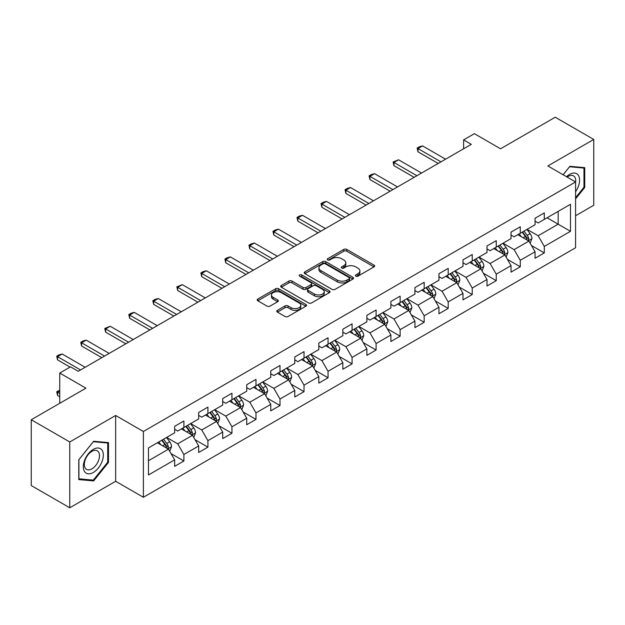 <?xml version="1.0" encoding="UTF-8"?>
<svg xmlns="http://www.w3.org/2000/svg" width="625" height="625" viewBox="0 0 625 625"><rect width="100%" height="100%" fill="white"/><g stroke="black" fill="none" stroke-linecap="round" stroke-linejoin="round"><path stroke-width="0.94" d="M355.828 276.156A1.5 0.867 0 0 0 357.938 276.156L374.008 266.883A2.141 1.234 0 0 0 374.633 266.008A2.141 1.234 0 0 0 374.008 265.133L346.789 249.422A2.141 1.234 0 0 0 343.766 249.422L327.703 258.695A1.5 0.867 0 0 0 327.266 259.305A1.5 0.867 0 0 0 327.703 259.922A1.5 0.867 0 0 0 329.82 259.922L331.898 258.719A6.844 3.953 0 0 1 341.578 258.719L343.844 260.031A6.844 3.953 0 0 1 345.844 262.82A6.844 3.953 0 0 1 343.844 265.617L341.766 266.812A1.5 0.867 0 0 0 341.328 267.43A1.5 0.867 0 0 0 341.766 268.039A1.5 0.867 0 0 0 343.883 268.039L345.961 266.836A6.844 3.953 0 0 1 355.633 266.836L357.906 268.148A6.844 3.953 0 0 1 359.906 270.938A6.844 3.953 0 0 1 357.906 273.734L355.828 274.93A1.5 0.867 0 0 0 355.383 275.547A1.5 0.867 0 0 0 355.828 276.156L355.828 274.93M277.398 310.352A2.141 1.234 0 0 0 276.773 311.219A2.141 1.234 0 0 0 277.398 312.094L285.031 316.5A2.141 1.234 0 0 0 288.055 316.5L305.898 306.203A2.141 1.234 0 0 0 306.523 305.328A2.141 1.234 0 0 0 305.898 304.461L278.68 288.742A2.141 1.234 0 0 0 275.656 288.742L257.82 299.047A2.141 1.234 0 0 0 257.195 299.922A2.141 1.234 0 0 0 257.82 300.789L267.039 306.117A2.141 1.234 0 0 0 270.062 306.117L277.695 301.711A2.141 1.234 0 0 0 278.328 300.836A2.141 1.234 0 0 0 277.695 299.961L273.125 297.32A5.719 3.305 0 0 1 271.453 294.984A5.719 3.305 0 0 1 274.984 291.938A5.719 3.305 0 0 1 281.211 292.648L299.133 302.992A5.719 3.305 0 0 1 300.805 305.328A5.719 3.305 0 0 1 297.273 308.383A5.719 3.305 0 0 1 291.039 307.664L288.055 305.938A2.141 1.234 0 0 0 285.031 305.938L277.398 310.352L277.398 312.094M575.578 215.75L593.75 205.258L593.75 139.453L555.242 117.219L500.562 148.789L474.383 133.672L463.602 139.898L471.297 144.344L78.227 371.281L70.523 366.836L59.742 373.055L59.742 403.289M69.758 441.977L69.758 507.781L115.656 481.281L115.656 415.477L69.758 441.977L31.25 419.742L85.93 388.172L59.742 373.055M115.656 415.477L143.383 431.484L575.578 181.953L575.578 247.766L143.383 497.289L143.383 431.484M593.75 139.453L547.852 165.953L575.578 181.953M332.047 289.359A2.141 1.234 0 0 0 335.07 289.359L352.914 279.055A2.141 1.234 0 0 0 353.539 278.188A2.141 1.234 0 0 0 352.914 277.312L325.703 261.602A2.141 1.234 0 0 0 322.68 261.602L304.836 271.898A2.141 1.234 0 0 0 304.211 272.773A2.141 1.234 0 0 0 304.836 273.648L332.047 289.359M300.219 276.477A1.5 0.867 0 0 1 301.734 276.688L301.734 274.914L329.406 290.883A2.141 1.234 0 0 1 330.031 291.758A2.141 1.234 0 0 1 329.406 292.633L311.562 302.93A2.141 1.234 0 0 1 308.539 302.93L281.328 287.219L281.328 285.469A2.141 1.234 0 0 0 280.703 286.344A2.141 1.234 0 0 0 281.328 287.219M281.328 285.469L288.961 281.062A2.141 1.234 0 0 1 291.984 281.062L303.023 287.438A2.141 1.234 0 0 0 306.047 287.438L311.109 284.516A2.141 1.234 0 0 0 311.734 283.641A2.141 1.234 0 0 0 311.109 282.766L299.617 276.133A1.5 0.867 0 0 1 299.18 275.523A1.5 0.867 0 0 1 300.109 274.727A1.5 0.867 0 0 1 301.734 274.914M69.758 507.781L31.25 485.547L31.25 419.742M171.031 453.578L183.891 461.008L183.891 454.516L198.672 445.977L198.672 452.469L207.914 447.133L207.914 440.641L222.703 432.102L222.703 438.594L231.945 433.258L231.945 426.773L246.734 418.234L246.734 424.727L255.977 419.391L255.977 412.898L270.758 404.359L270.758 410.852L280 405.516L280 399.023L294.789 390.484L294.789 396.977L304.031 391.641L304.031 385.156L318.812 376.617L318.812 383.109L328.055 377.773L328.055 371.281L342.844 362.742L342.844 369.234L352.086 363.898L352.086 357.406L366.867 348.867L366.867 355.359L376.109 350.023L376.109 343.539L390.898 335L390.898 341.492L400.141 336.156L400.141 329.664L414.93 321.125L414.93 327.617L424.172 322.281L424.172 315.789L438.953 307.25L438.953 313.742L448.195 308.406L448.195 301.922L462.984 293.383L462.984 299.875L472.227 294.539L472.227 288.047L487.008 279.508L487.008 286L496.25 280.664L496.25 274.172L511.039 265.633L511.039 272.125L520.281 266.789L520.281 260.305L535.062 251.766L535.062 258.258L544.305 252.922L544.305 246.43L570.492 231.312L570.492 204.273L558.172 211.391L558.172 224.195L570.492 231.312M183.891 461.008L174.648 466.344L174.648 459.852L148.461 474.969L148.461 447.93L174.648 432.812L174.648 426.328L183.891 420.992L183.891 427.484L198.672 418.945L198.672 412.453L207.914 407.117L207.914 413.609L222.703 405.07L222.703 398.578L231.945 393.242L231.945 399.734L246.734 391.195L246.734 384.711L255.977 379.375L255.977 385.867L270.758 377.328L270.758 370.836L280 365.5L280 371.992L294.789 363.453L294.789 356.961L304.031 351.625L304.031 358.117L318.812 349.578L318.812 343.094L328.055 337.758L328.055 344.25L342.844 335.711L342.844 329.219L352.086 323.883L352.086 330.375L366.867 321.836L366.867 315.344L376.109 310.008L376.109 316.5L390.898 307.961L390.898 301.477L400.141 296.141L400.141 302.633L414.93 294.094L414.93 287.602L424.172 282.266L424.172 288.758L438.953 280.219L438.953 273.727L448.195 268.391L448.195 274.883L462.984 266.344L462.984 259.859L472.227 254.523L472.227 261.016L487.008 252.477L487.008 245.984L496.25 240.648L496.25 247.141L511.039 238.602L511.039 232.109L520.281 226.773L520.281 233.266L535.062 224.727L535.062 218.242L544.305 212.906L544.305 219.398L570.492 204.273M181.422 428.906L192.516 435.305L177.727 443.844L166.641 437.437M174.648 429.258L177.727 431.039L183.891 427.484M177.727 443.844L183.891 454.516M192.516 435.305L198.672 445.977M205.453 415.031L216.539 421.438L201.758 429.969L190.664 423.57M198.672 415.391L201.758 417.164L207.914 413.609M201.758 429.969L207.914 440.641M216.539 421.438L222.703 432.102M229.477 401.156L240.57 407.562L225.781 416.102L214.695 409.695M222.703 401.516L225.781 403.297L231.945 399.734M225.781 416.102L231.945 426.773M240.57 407.562L246.734 418.234M253.508 387.289L264.602 393.688L249.812 402.227L238.719 395.82M246.734 387.641L249.812 389.422L255.977 385.867M249.812 402.227L255.977 412.898M264.602 393.688L270.758 404.359M277.539 373.414L288.625 379.82L273.836 388.352L262.75 381.953M270.758 373.773L273.836 375.547L280 371.992M273.836 388.352L280 399.023M288.625 379.82L294.789 390.484M301.562 359.539L312.656 365.945L297.867 374.484L286.781 368.078M294.789 359.898L297.867 361.68L304.031 358.117M297.867 374.484L304.031 385.156M312.656 365.945L318.812 376.617M325.594 345.672L336.68 352.07L321.898 360.609L310.805 354.203M318.812 346.023L321.898 347.805L328.055 344.25M321.898 360.609L328.055 371.281M336.68 352.07L342.844 362.742M349.617 331.797L360.711 338.203L345.922 346.734L334.836 340.336M342.844 332.156L345.922 333.93L352.086 330.375M345.922 346.734L352.086 357.406M360.711 338.203L366.867 348.867M373.648 317.922L384.734 324.328L369.953 332.867L358.859 326.461M366.867 318.281L369.953 320.055L376.109 316.5M369.953 332.867L376.109 343.539M384.734 324.328L390.898 335M397.672 304.055L408.766 310.453L393.977 318.992L382.891 312.586M390.898 304.406L393.977 306.188L400.141 302.633M393.977 318.992L400.141 329.664M408.766 310.453L414.93 321.125M421.703 290.18L432.797 296.586L418.008 305.117L406.914 298.719M414.93 290.539L418.008 292.312L424.172 288.758M418.008 305.117L424.172 315.789M432.797 296.586L438.953 307.25M445.734 276.305L456.82 282.711L442.039 291.25L430.945 284.844M438.953 276.664L442.039 278.438L448.195 274.883M442.039 291.25L448.195 301.922M456.82 282.711L462.984 293.383M469.758 262.438L480.852 268.836L466.062 277.375L454.977 270.969M462.984 262.789L466.062 264.57L472.227 261.016M466.062 277.375L472.227 288.047M480.852 268.836L487.008 279.508M493.789 248.563L504.875 254.969L490.094 263.5L479 257.102M487.008 248.922L490.094 250.695L496.25 247.141M490.094 263.5L496.25 274.172M504.875 254.969L511.039 265.633M517.812 234.687L528.906 241.094L514.117 249.633L503.031 243.227M511.039 235.047L514.117 236.82L520.281 233.266M514.117 249.633L520.281 260.305M528.906 241.094L535.062 251.766M547.078 217.797L558.172 224.195L538.148 235.758L527.055 229.352M535.062 221.172L538.148 222.953L544.305 219.398M538.148 235.758L544.305 246.43M115.656 481.281L143.383 497.289M463.602 139.898L463.602 148.789M148.461 460.742L168.484 449.18L157.398 442.773M168.484 449.18L174.648 459.852M531.445 245.492L544.305 252.922M507.422 259.367L520.281 266.789M483.391 273.242L496.25 280.664M459.359 287.109L472.227 294.539M435.336 300.984L448.195 308.406M411.305 314.859L424.172 322.281M387.281 328.727L400.141 336.156M363.25 342.602L376.109 350.023M339.227 356.477L352.086 363.898M315.195 370.344L328.055 377.773M291.164 384.219L304.031 391.641M267.141 398.094L280 405.516M243.109 411.961L255.977 419.391M219.086 425.836L231.945 433.258M195.055 439.711L207.914 447.133M575.578 198.867L584.742 187.461L584.742 167.648L569.875 166.32L563.094 174.75M78.766 479.586L93.633 480.914L108.492 462.422L108.492 442.602L93.633 441.273L78.766 459.766L78.766 479.586M583.969 187.023L584.742 187.461M107.727 461.977L108.492 462.422M92.062 480.008L93.633 480.914M356.422 276.367L357.906 275.508A6.844 3.953 0 0 0 359.906 272.719L359.906 270.938M345.844 262.82L345.844 264.602A6.844 3.953 0 0 1 343.844 267.391L342.359 268.25M373.977 266.898L346.789 251.203A2.141 1.234 0 0 0 343.766 251.203L328.305 260.133M352.883 279.07L325.703 263.375A2.141 1.234 0 0 0 322.68 263.375L304.867 273.664M349.133 278.797A1.5 0.867 0 0 0 349.57 278.188A1.5 0.867 0 0 0 349.133 277.57L325.25 263.781A1.5 0.867 0 0 0 323.133 263.781L320.938 265.047A6.844 3.953 0 0 0 318.938 267.844A6.844 3.953 0 0 0 320.938 270.633L337.266 280.062A6.844 3.953 0 0 0 346.945 280.062L349.133 278.797L349.133 280.57A1.5 0.867 0 0 0 349.57 279.961L349.57 278.188M318.938 267.844L318.938 269.617A6.844 3.953 0 0 0 320.938 272.414L320.938 270.633M349.133 280.57L346.945 281.836A6.844 3.953 0 0 1 337.266 281.836L320.938 272.414M281.359 287.234L288.961 282.844L288.961 281.062M311.734 283.641L311.734 285.422A2.141 1.234 0 0 1 311.109 286.289L306.047 289.219A2.141 1.234 0 0 1 303.023 289.219L291.984 282.844A2.141 1.234 0 0 0 288.961 282.844M301.734 276.688L329.375 292.648M314.477 294.047A5.719 3.305 0 0 0 320.711 294.766A5.719 3.305 0 0 0 324.242 291.711A5.719 3.305 0 0 0 322.562 289.375L316.25 285.734A2.141 1.234 0 0 0 313.227 285.734L308.164 288.656A2.141 1.234 0 0 0 307.539 289.531A2.141 1.234 0 0 0 308.164 290.406L314.477 294.047L314.477 295.828A5.719 3.305 0 0 0 320.711 296.539A5.719 3.305 0 0 0 324.242 293.492L324.242 291.711M307.539 289.531L307.539 291.312A2.141 1.234 0 0 0 308.164 292.18L308.164 290.406M314.477 295.828L308.164 292.18M300.805 305.328L300.805 307.109A5.719 3.305 0 0 1 297.273 310.156A5.719 3.305 0 0 1 291.039 309.445L288.055 307.719A2.141 1.234 0 0 0 285.031 307.719L277.422 312.109M271.453 294.984L271.453 296.766A5.719 3.305 0 0 0 273.125 299.102L273.125 297.32M277.672 301.727L273.125 299.102M305.867 306.219L278.68 290.523A2.141 1.234 0 0 0 275.656 290.523L257.844 300.805M530.125 243.203L531.953 238.586A5.773 3.336 -120 0 0 530.109 233.672L526.93 229.43M521.391 236.758L519.234 233.875M528.016 240.578L528.836 238.828A5.773 3.336 -120 0 0 527.188 235.359L524.008 231.117M522.562 231.953L526.086 236.656A2.938 1.695 60 0 1 526.625 237.555L528.836 238.828M522.156 232.18L525.336 236.43A5.773 3.336 60 0 1 526.992 239.898M440.953 161.859L417.977 148.594L417.977 151.797L417.133 148.102L419.438 146.766L422.594 145.922L445.578 159.195M438.188 163.461L417.977 151.797M422.594 145.922L417.977 148.594L417.133 148.102M575.578 191.742A14.156 8.172 120 0 0 578.242 186.734A14.156 8.172 120 0 0 577.359 174.203A14.156 8.172 120 0 0 566.508 176.719M583.016 167.492L583.969 168.047L583.969 187.242L575.578 197.688M563.125 174.773L569.57 166.758L583.969 168.047M575.578 182.711A10.719 6.188 120 0 0 573.523 175.867A10.719 6.188 120 0 0 567.125 177.078M93.32 472.477A14.156 8.172 120 0 0 103.336 455.133A14.156 8.172 120 0 0 93.32 449.359A14.156 8.172 120 0 0 83.312 466.695A14.156 8.172 120 0 0 93.32 472.477M91.922 468.859A10.719 6.188 120 0 0 98.922 459.414A10.719 6.188 120 0 0 97.281 450.82A10.719 6.188 120 0 0 91.922 451.352A10.719 6.188 120 0 0 84.914 460.797A10.719 6.188 120 0 0 86.555 469.391A10.719 6.188 120 0 0 91.922 468.859M78.922 459.633L93.32 441.719L107.727 443L107.727 462.203L93.32 480.117L78.922 478.836L78.891 459.609M106.766 442.453L107.727 443M506.094 257.07L507.93 252.461A5.773 3.336 -120 0 0 506.086 247.539L502.906 243.297M497.367 250.625L495.203 247.742M503.984 254.453L504.812 252.703A5.773 3.336 -120 0 0 503.156 249.234L499.977 244.984M498.531 245.82L502.062 250.531A2.938 1.695 60 0 1 502.594 251.422L504.812 252.703M498.133 246.055L501.312 250.297A5.773 3.336 60 0 1 502.961 253.773M482.062 270.945L483.898 266.328A5.773 3.336 -120 0 0 482.055 261.414L478.875 257.172M473.336 264.5L471.18 261.617M479.953 268.32L480.781 266.578A5.773 3.336 -120 0 0 479.133 263.102L475.953 258.859M474.508 259.695L478.031 264.406A2.938 1.695 60 0 1 478.562 265.297L480.781 266.578M474.102 259.93L477.281 264.172A5.773 3.336 60 0 1 478.938 267.641M416.93 175.734L393.945 162.461L393.945 165.664L393.102 161.977L398.57 159.797L421.547 173.062M414.156 177.336L393.945 165.664M398.57 159.797L393.945 162.461L393.102 161.977M392.898 189.602L369.922 176.336L369.922 179.539L369.07 175.852L371.383 174.516L374.539 173.672L397.523 186.938M390.125 191.203L369.922 179.539M374.539 173.672L369.922 176.336L369.07 175.852M458.039 284.82L459.867 280.203A5.773 3.336 -120 0 0 458.031 275.289L454.852 271.047M449.305 278.375L447.148 275.492M455.93 282.195L456.758 280.445A5.773 3.336 -120 0 0 455.102 276.977L451.922 272.734M450.477 273.57L454 278.273A2.938 1.695 60 0 1 454.539 279.172L456.758 280.445M450.078 273.797L453.25 278.047A5.773 3.336 60 0 1 454.906 281.516M434.008 298.688L435.844 294.078A5.773 3.336 -120 0 0 434 289.156L430.82 284.914M425.281 292.242L423.117 289.359M431.898 296.07L432.727 294.32A5.773 3.336 -120 0 0 431.07 290.852L427.898 286.602M426.445 287.438L429.977 292.148A2.938 1.695 60 0 1 430.508 293.039L432.727 294.32M426.047 287.672L429.227 291.914A5.773 3.336 60 0 1 430.875 295.391M409.984 312.562L411.812 307.945A5.773 3.336 -120 0 0 409.977 303.031L406.797 298.789M401.25 306.117L399.094 303.234M407.875 309.938L408.695 308.195A5.773 3.336 -120 0 0 407.047 304.719L403.867 300.477M402.422 301.312L405.945 306.023A2.938 1.695 60 0 1 406.484 306.914L408.695 308.195M402.016 301.547L405.195 305.789A5.773 3.336 60 0 1 406.852 309.258M368.875 203.477L345.891 190.211L345.891 193.414L345.047 189.719L347.359 188.383L350.516 187.539L373.492 200.813M366.102 205.078L345.891 193.414M350.516 187.539L345.891 190.211L345.047 189.719M344.844 217.352L321.867 204.078L321.867 207.281L321.016 203.594L323.328 202.258L326.484 201.414L349.469 214.68M342.07 218.953L321.867 207.281M326.484 201.414L321.867 204.078L321.016 203.594M320.82 231.219L297.836 217.953L297.836 221.156L296.992 217.469L299.297 216.133L302.461 215.289L325.438 228.555M318.047 232.82L297.836 221.156M302.461 215.289L297.836 217.953L296.992 217.469M385.953 326.438L387.789 321.82A5.773 3.336 -120 0 0 385.945 316.906L382.766 312.664M377.227 319.992L375.062 317.109M383.844 323.812L384.672 322.062A5.773 3.336 -120 0 0 383.016 318.594L379.836 314.352M378.391 315.188L381.922 319.891A2.938 1.695 60 0 1 382.453 320.789L384.672 322.062M377.992 315.414L381.172 319.664A5.773 3.336 60 0 1 382.82 323.133M296.789 245.094L273.812 231.828L273.812 235.031L272.961 231.336L275.273 230L278.43 229.156L301.406 242.43M294.016 246.695L273.812 235.031M278.43 229.156L273.812 231.828L272.961 231.336M361.93 340.305L363.758 335.695A5.773 3.336 -120 0 0 361.914 330.773L358.734 326.531M353.195 333.859L351.039 330.977M359.82 337.688L360.641 335.938A5.773 3.336 -120 0 0 358.992 332.469L355.812 328.219M354.367 329.055L357.891 333.766A2.938 1.695 60 0 1 358.43 334.656L360.641 335.938M353.961 329.289L357.141 333.531A5.773 3.336 60 0 1 358.797 337.008M272.758 258.969L249.781 245.695L249.781 248.898L248.938 245.211L251.242 243.875L254.398 243.031L277.383 256.297M269.992 260.57L249.781 248.898M254.398 243.031L249.781 245.695L248.938 245.211M337.898 354.18L339.734 349.562A5.773 3.336 -120 0 0 337.891 344.648L334.711 340.406M329.172 347.734L327.008 344.852M335.789 351.555L336.617 349.812A5.773 3.336 -120 0 0 334.961 346.336L331.781 342.094M330.336 342.93L333.867 347.641A2.938 1.695 60 0 1 334.398 348.531L336.617 349.812M329.938 343.164L333.117 347.406A5.773 3.336 60 0 1 334.766 350.875M248.734 272.836L225.75 259.57L225.75 262.773L224.906 259.086L227.219 257.75L230.375 256.906L253.352 270.172M245.961 274.438L225.75 262.773M230.375 256.906L225.75 259.57L224.906 259.086M313.867 368.055L315.703 363.438A5.773 3.336 -120 0 0 313.859 358.523L310.68 354.281M305.141 361.609L302.984 358.727M311.758 365.43L312.586 363.68A5.773 3.336 -120 0 0 310.938 360.211L307.758 355.969M306.312 356.805L309.836 361.508A2.938 1.695 60 0 1 310.367 362.406L312.586 363.68M305.906 357.031L309.086 361.281A5.773 3.336 60 0 1 310.742 364.75M224.703 286.711L201.727 273.445L201.727 276.648L200.875 272.953L203.188 271.617L206.344 270.773L229.328 284.047M221.93 288.312L201.727 276.648M206.344 270.773L201.727 273.445L200.875 272.953M289.844 381.922L291.672 377.312A5.773 3.336 -120 0 0 289.836 372.391L286.656 368.148M281.109 375.477L278.953 372.594M287.734 379.305L288.562 377.555A5.773 3.336 -120 0 0 286.906 374.086L283.727 369.836M282.281 370.672L285.805 375.383A2.938 1.695 60 0 1 286.344 376.273L288.562 377.555M281.883 370.906L285.055 375.148A5.773 3.336 60 0 1 286.711 378.625M200.68 300.586L177.695 287.312L177.695 290.516L176.852 286.828L182.32 284.648L205.297 297.914M197.906 302.188L177.695 290.516M182.32 284.648L177.695 287.312L176.852 286.828M265.812 395.797L267.648 391.18A5.773 3.336 -120 0 0 265.805 386.266L262.625 382.023M257.086 389.352L254.922 386.469M263.703 393.172L264.531 391.43A5.773 3.336 -120 0 0 262.875 387.953L259.703 383.711M258.25 384.547L261.781 389.258A2.938 1.695 60 0 1 262.312 390.148L264.531 391.43M257.852 384.781L261.031 389.023A5.773 3.336 60 0 1 262.68 392.492M176.648 314.453L153.672 301.188L153.672 304.391L152.82 300.703L155.133 299.367L158.289 298.523L181.273 311.789M173.875 316.055L153.672 304.391M158.289 298.523L153.672 301.188L152.82 300.703M241.789 409.672L243.617 405.055A5.773 3.336 -120 0 0 241.773 400.141L238.602 395.898M233.055 403.227L230.898 400.344M239.68 407.047L240.5 405.297A5.773 3.336 -120 0 0 238.852 401.828L235.672 397.586M234.227 398.422L237.75 403.125A2.938 1.695 60 0 1 238.289 404.023L240.5 405.297M233.82 398.648L237 402.898A5.773 3.336 60 0 1 238.656 406.367M152.625 328.328L129.641 315.062L129.641 318.266L128.797 314.57L131.102 313.234L134.266 312.391L157.242 325.664M149.852 329.93L129.641 318.266M134.266 312.391L129.641 315.062L128.797 314.57M217.758 423.539L219.594 418.93A5.773 3.336 -120 0 0 217.75 414.008L214.57 409.766M209.031 417.094L206.867 414.211M215.648 420.922L216.477 419.172A5.773 3.336 -120 0 0 214.82 415.703L211.641 411.453M210.195 412.289L213.727 417A2.938 1.695 60 0 1 214.258 417.891L216.477 419.172M209.797 412.523L212.977 416.766A5.773 3.336 60 0 1 214.625 420.242M128.594 342.203L105.617 328.93L105.617 332.133L104.766 328.445L110.234 326.266L133.211 339.531M125.82 343.805L105.617 332.133M110.234 326.266L105.617 328.93L104.766 328.445M193.734 437.414L195.562 432.797A5.773 3.336 -120 0 0 193.719 427.883L190.539 423.641M185 430.969L182.844 428.086M191.617 434.789L192.445 433.047A5.773 3.336 -120 0 0 190.797 429.57L187.617 425.328M186.172 426.164L189.695 430.875A2.938 1.695 60 0 1 190.234 431.766L192.445 433.047M185.766 426.398L188.945 430.641A5.773 3.336 60 0 1 190.602 434.109M104.562 356.07L81.586 342.805L81.586 346.008L80.742 342.32L83.047 340.984L86.203 340.141L109.188 353.406M101.797 357.672L81.586 346.008M86.203 340.141L81.586 342.805L80.742 342.32M169.703 451.289L171.539 446.672A5.773 3.336 -120 0 0 169.695 441.758L166.516 437.516M160.969 444.844L158.812 441.961M167.594 448.664L168.422 446.914A5.773 3.336 -120 0 0 166.766 443.445L163.586 439.203M162.141 440.039L165.672 444.742A2.938 1.695 60 0 1 166.203 445.641L168.422 446.914M161.742 440.266L164.922 444.516A5.773 3.336 60 0 1 166.57 447.984M59.742 390.984L57.555 392.25L59.742 393.508M57.555 395.453L56.711 391.758L57.555 392.25L57.555 395.453L59.742 396.711M56.711 391.758L59.742 390.234M80.539 369.945L57.555 356.68L57.555 359.883L56.711 356.188L59.023 354.852L62.18 354.008L85.156 367.281M70.062 367.102L57.555 359.883M62.18 354.008L57.555 356.68L56.711 356.188M357.906 275.508L357.906 273.734M341.766 268.039L341.766 266.812M343.844 267.391L343.844 265.617M327.703 259.922L327.703 258.695M343.766 251.203L343.766 249.422M346.789 251.203L346.789 249.422M374.008 266.883L374.008 265.133M304.836 273.648L304.836 271.898M322.68 263.375L322.68 261.602M325.703 263.375L325.703 261.602M352.914 279.055L352.914 277.312M337.266 281.836L337.266 280.062M346.945 281.836L346.945 280.062M291.984 282.844L291.984 281.062M303.023 289.219L303.023 287.438M306.047 289.219L306.047 287.438M311.109 286.289L311.109 284.516M329.406 292.633L329.406 290.883M285.031 307.719L285.031 305.938M288.055 307.719L288.055 305.938M291.039 309.445L291.039 307.664M277.695 301.711L277.695 299.961M257.82 300.789L257.82 299.047M275.656 290.523L275.656 288.742M278.68 290.523L278.68 288.742M305.898 306.203L305.898 304.461M528.336 240.766L531.914 238.695M527.188 235.359L530.109 233.672M523.078 237.727L525.336 236.43M504.305 254.633L507.891 252.57M503.156 249.234L506.086 247.539M499.055 251.602L501.312 250.297M480.281 268.508L483.859 266.438M479.133 263.102L482.055 261.414M475.023 265.477L477.281 264.172M456.25 282.383L459.836 280.312M455.102 276.977L458.031 275.289M451 279.344L453.25 278.047M432.227 296.25L435.805 294.188M431.07 290.852L434 289.156M426.969 293.219L429.227 291.914M408.195 310.125L411.773 308.055M407.047 304.719L409.977 303.031M402.938 307.094L405.195 305.789M384.172 324L387.75 321.93M383.016 318.594L385.945 316.906M378.914 320.961L381.172 319.664M360.141 337.867L363.719 335.805M358.992 332.469L361.914 330.773M354.883 334.836L357.141 333.531M336.109 351.742L339.695 349.672M334.961 346.336L337.891 344.648M330.859 348.711L333.117 347.406M312.086 365.617L315.664 363.547M310.938 360.211L313.859 358.523M306.828 362.578L309.086 361.281M288.055 379.484L291.641 377.422M286.906 374.086L289.836 372.391M282.797 376.453L285.055 375.148M264.031 393.359L267.609 391.289M262.875 387.953L265.805 386.266M258.773 390.328L261.031 389.023M240 407.234L243.578 405.164M238.852 401.828L241.773 400.141M234.742 404.195L237 402.898M215.969 421.102L219.555 419.039M214.82 415.703L217.75 414.008M210.719 418.07L212.977 416.766M191.945 434.977L195.523 432.906M190.797 429.57L193.719 427.883M186.688 431.945L188.945 430.641M167.914 448.852L171.5 446.781M166.766 443.445L169.695 441.758M162.664 445.812L164.922 444.516"/></g></svg>
